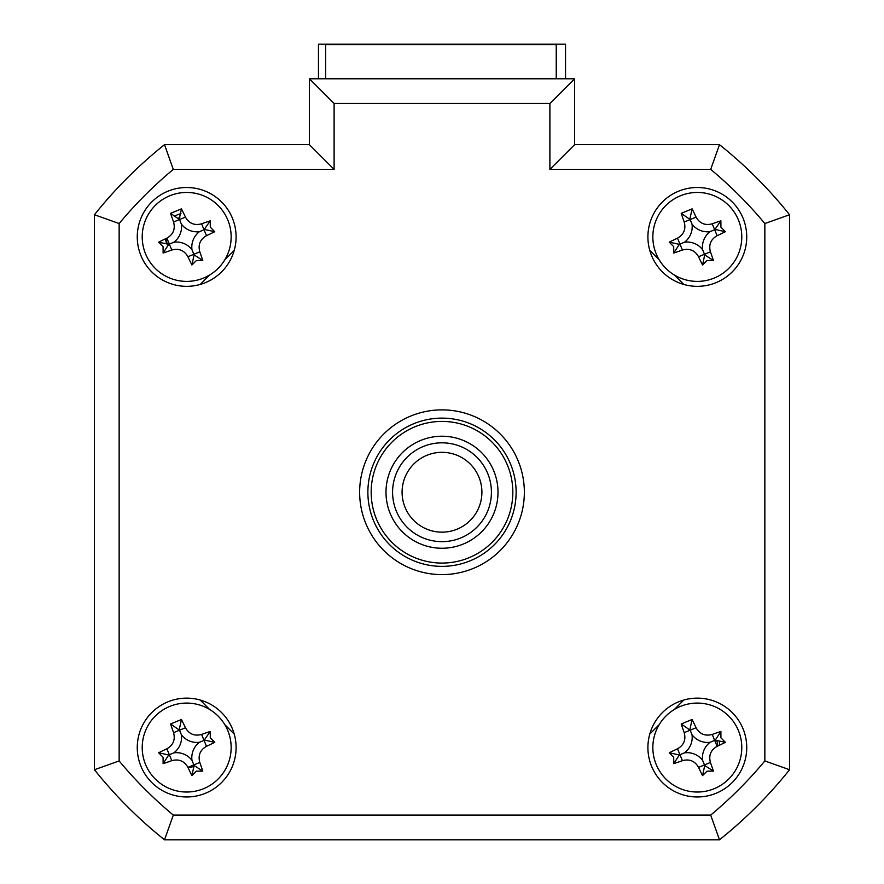<?xml version="1.0" encoding="UTF-8"?>
<svg xmlns="http://www.w3.org/2000/svg" width="884" height="884" viewBox="0 0 884 884"><rect width="100%" height="100%" fill="white"/><g stroke="black" fill="none" stroke-linecap="round" stroke-linejoin="round"><path stroke-width="1.33" d="M318.461 78.786L318.461 44.2L565.539 44.2L565.539 78.786M137.263 747.555A49.416 49.416 0 0 0 186.679 796.97A49.416 49.416 0 0 0 236.094 747.555A49.416 49.416 0 0 0 186.679 698.139A49.416 49.416 0 0 0 137.263 747.555M647.906 747.555A49.416 49.416 0 0 0 697.321 796.97A49.416 49.416 0 0 0 746.737 747.555A49.416 49.416 0 0 0 697.321 698.139A49.416 49.416 0 0 0 647.906 747.555M647.906 236.923A49.416 49.416 0 0 0 697.321 286.339A49.416 49.416 0 0 0 746.737 236.923A49.416 49.416 0 0 0 697.321 187.507A49.416 49.416 0 0 0 647.906 236.923M137.263 236.923A49.416 49.416 0 0 0 186.679 286.339A49.416 49.416 0 0 0 236.094 236.923A49.416 49.416 0 0 0 186.679 187.507A49.416 49.416 0 0 0 137.263 236.923M359.644 492.244A82.356 82.356 0 0 0 442 574.6A82.356 82.356 0 0 0 524.356 492.244A82.356 82.356 0 0 0 442 409.878A82.356 82.356 0 0 0 359.644 492.244M549.892 103.494L334.108 103.494L334.108 169.385L173.308 169.385A420.033 420.033 0 0 0 119.152 223.542L119.152 760.936L94.444 769.732L94.444 214.746A444.74 444.74 0 0 1 164.512 144.678L309.4 144.678L309.4 78.786L574.6 78.786L574.6 144.678L549.892 169.385L549.892 103.494L574.6 78.786L574.6 144.678L719.488 144.678L710.692 169.385L549.892 169.385M719.488 144.678A444.74 444.74 0 0 1 789.556 214.746L789.556 769.732L764.848 760.936L764.848 223.542A420.033 420.033 0 0 0 710.692 169.385M764.848 223.542L789.556 214.746L789.556 769.732A444.74 444.74 0 0 1 719.488 839.8L164.512 839.8L173.308 815.092L710.692 815.092A420.033 420.033 0 0 0 764.848 760.936M164.512 839.8A444.74 444.74 0 0 1 94.444 769.732A444.74 444.74 0 0 0 164.512 839.8M789.556 769.732A444.74 444.74 0 0 1 719.488 839.8L710.692 815.092M334.108 169.385L309.4 144.678L309.4 78.786L334.108 103.494M234.216 250.426L224.79 259.863M209.618 275.023L200.193 284.46M200.193 700.018L209.618 709.454M224.79 724.626L234.216 734.051M649.784 734.051L659.21 724.626M674.381 709.454L683.807 700.018M683.807 284.46L674.381 275.023M659.21 259.863L649.784 250.426M173.308 169.385L164.512 144.678A444.74 444.74 0 0 0 94.444 214.746L119.152 223.542M717.852 745.986A20.586 20.586 0 0 0 716.736 740.704M179.828 217.508A20.586 20.586 0 0 0 177.828 218.337M166.148 238.492A20.586 20.586 0 0 0 167.264 243.774M723.565 836.507A444.74 444.74 0 0 0 786.263 773.809M556.235 78.786L556.235 44.642L325.632 44.642L325.632 78.786M656.215 253.907A44.476 44.476 0 0 0 714.294 278.029A44.476 44.476 0 0 0 738.416 219.939A44.476 44.476 0 0 0 680.337 195.817A44.476 44.476 0 0 0 656.215 253.907M720.913 227.177L725.388 231.696A112.533 31.017 157.6 0 1 717.123 235.685C710.769 239.332 708.537 244.713 710.427 251.829A112.533 31.017 67.6 0 1 713.421 260.493L707.067 260.526L702.537 264.99A112.533 31.017 -112.4 0 1 698.548 256.736C694.901 250.371 689.531 248.139 682.415 250.028A112.533 31.017 157.6 0 1 673.752 253.034L673.719 246.669L669.254 242.15A112.533 31.017 -22.4 0 1 677.509 238.161C683.862 234.514 686.094 229.133 684.205 222.017A112.533 31.017 -112.4 0 1 681.21 213.353L692.095 208.856A112.533 31.017 67.6 0 1 696.084 217.11C699.73 223.475 705.112 225.707 712.217 223.818A112.533 31.017 -22.4 0 1 720.891 220.812L720.913 227.177M702.603 249.708A19.415 19.415 0 0 1 710.106 231.641A19.415 19.415 0 0 1 692.028 224.138A19.415 19.415 0 0 1 684.525 242.205A19.415 19.415 0 0 1 702.603 249.708L704.736 254.89L702.537 264.99M669.254 242.15L679.354 244.349L673.752 253.034M679.354 244.349L679.962 244.095L677.509 238.161M684.525 242.205L679.962 244.095L682.415 250.028M692.028 224.138L690.15 219.563L684.205 222.017M681.21 213.353L690.15 219.563L696.084 217.11M689.896 218.956L692.095 208.856M710.106 231.641L714.67 229.752L712.217 223.818M720.891 220.812L714.67 229.752L717.123 235.685M715.278 229.497L725.388 231.696M704.736 254.89L713.421 260.493M789.556 716.162L789.556 268.316M719.311 741.521L719.62 745.146M166.667 243.564L165.164 238.967M174.303 216.403A23.967 23.967 0 0 1 180.966 213.652M193.684 766.572L188.104 767.765M371.169 492.244A70.83 70.83 0 0 0 442 563.075A70.83 70.83 0 0 0 512.831 492.244A70.83 70.83 0 0 0 442 421.414A70.83 70.83 0 0 0 371.169 492.244M516.123 492.244A74.123 74.123 0 0 1 442 566.368A74.123 74.123 0 0 1 367.877 492.244A74.123 74.123 0 0 1 442 418.121A74.123 74.123 0 0 1 516.123 492.244M385.999 492.244A56.001 56.001 0 0 1 442 436.232A56.001 56.001 0 0 1 498.001 492.244A56.001 56.001 0 0 1 442 548.246A56.001 56.001 0 0 1 385.999 492.244M145.584 764.538A44.476 44.476 0 0 0 203.663 788.661A44.476 44.476 0 0 0 227.785 730.571A44.476 44.476 0 0 0 169.706 706.449A44.476 44.476 0 0 0 145.584 764.538M210.282 737.809L214.746 742.328A112.533 31.017 157.6 0 1 206.491 746.328C200.138 749.964 197.905 755.345 199.795 762.461A112.533 31.017 67.6 0 1 202.79 771.124L196.436 771.157L191.905 775.622A112.533 31.017 -112.4 0 1 187.916 767.367C184.27 761.002 178.888 758.77 171.783 760.66A112.533 31.017 157.6 0 1 163.109 763.666L163.087 757.312L158.612 752.781A112.533 31.017 -22.4 0 1 166.877 748.792C173.231 745.146 175.463 739.764 173.573 732.659A112.533 31.017 -112.4 0 1 170.579 723.985L181.463 719.488A112.533 31.017 67.6 0 1 185.452 727.753C189.099 734.107 194.469 736.339 201.585 734.449A112.533 31.017 -22.4 0 1 210.248 731.444L210.282 737.809M202.79 771.124L194.104 765.522L191.905 775.622M194.104 765.522L193.85 764.914L187.916 767.367M173.894 752.836A19.415 19.415 0 0 1 191.972 760.351A19.415 19.415 0 0 1 199.475 742.273A19.415 19.415 0 0 1 181.397 734.77A19.415 19.415 0 0 1 173.894 752.836L168.722 754.98L158.612 752.781M181.397 734.77L179.518 730.206L173.573 732.659M170.579 723.985L179.518 730.206L185.452 727.753M179.264 729.587L181.463 719.488M199.475 742.273L204.038 740.383L201.585 734.449M210.248 731.444L204.038 740.383L206.491 746.328M204.646 740.129L214.746 742.328M191.972 760.351L193.85 764.914L199.795 762.461M168.722 754.98L163.109 763.666M656.215 764.538A44.476 44.476 0 0 0 714.294 788.661A44.476 44.476 0 0 0 738.416 730.571A44.476 44.476 0 0 0 680.337 706.449A44.476 44.476 0 0 0 656.215 764.538M720.913 737.809L725.388 742.328A112.533 31.017 157.6 0 1 717.123 746.328C710.769 749.964 708.537 755.345 710.427 762.461A112.533 31.017 67.6 0 1 713.421 771.124L707.067 771.157L702.537 775.622A112.533 31.017 -112.4 0 1 698.548 767.367C694.901 761.002 689.531 758.77 682.415 760.66A112.533 31.017 157.6 0 1 673.752 763.666L673.719 757.312L669.254 752.781A112.533 31.017 -22.4 0 1 677.509 748.792C683.862 745.146 686.094 739.764 684.205 732.659A112.533 31.017 -112.4 0 1 681.21 723.985L692.095 719.488A112.533 31.017 67.6 0 1 696.084 727.753C699.73 734.107 705.112 736.339 712.217 734.449A112.533 31.017 -22.4 0 1 720.891 731.444L720.913 737.809M702.603 760.351A19.415 19.415 0 0 1 710.106 742.273A19.415 19.415 0 0 1 692.028 734.77A19.415 19.415 0 0 1 684.525 752.836A19.415 19.415 0 0 1 702.603 760.351L704.736 765.522L702.537 775.622M725.388 742.328L715.278 740.129L720.891 731.444M715.278 740.129L714.67 740.383L717.123 746.328M669.254 752.781L679.354 754.98L673.752 763.666M679.354 754.98L679.962 754.726L677.509 748.792M684.525 752.836L679.962 754.726L682.415 760.66M692.028 734.77L690.15 730.206L684.205 732.659M681.21 723.985L690.15 730.206L696.084 727.753M689.896 729.587L692.095 719.488M710.106 742.273L714.67 740.383L712.217 734.449M704.736 765.522L713.421 771.124M145.584 253.907A44.476 44.476 0 0 0 203.663 278.029A44.476 44.476 0 0 0 227.785 219.939A44.476 44.476 0 0 0 169.706 195.817A44.476 44.476 0 0 0 145.584 253.907M210.282 227.177L214.746 231.696A112.533 31.017 157.6 0 1 206.491 235.685C200.138 239.332 197.905 244.713 199.795 251.829A112.533 31.017 67.6 0 1 202.79 260.493L196.436 260.526L191.905 264.99A112.533 31.017 -112.4 0 1 187.916 256.736C184.27 250.371 178.888 248.139 171.783 250.028A112.533 31.017 157.6 0 1 163.109 253.034L163.087 246.669L158.612 242.15A112.533 31.017 -22.4 0 1 166.877 238.161C173.231 234.514 175.463 229.133 173.573 222.017A112.533 31.017 -112.4 0 1 170.579 213.353L181.463 208.856A112.533 31.017 67.6 0 1 185.452 217.11C189.099 223.475 194.469 225.707 201.585 223.818A112.533 31.017 -22.4 0 1 210.248 220.812L210.282 227.177M191.972 249.708A19.415 19.415 0 0 1 199.475 231.641A19.415 19.415 0 0 1 181.397 224.138A19.415 19.415 0 0 1 173.894 242.205A19.415 19.415 0 0 1 191.972 249.708L194.104 254.89L191.905 264.99M158.612 242.15L168.722 244.349L163.109 253.034M173.894 242.205L169.33 244.095L166.877 238.161M181.397 224.138L179.518 219.563L173.573 222.017M170.579 213.353L179.518 219.563L185.452 217.11M179.264 218.956L181.463 208.856M199.475 231.641L204.038 229.752L201.585 223.818M210.248 220.812L204.038 229.752L206.491 235.685M204.646 229.497L214.746 231.696M194.104 254.89L202.79 260.493M168.722 244.349L169.33 244.095L171.783 250.028M424.243 527.98A39.902 39.902 0 0 0 477.736 509.991A39.902 39.902 0 0 0 459.757 456.498A39.902 39.902 0 0 0 406.264 474.487A39.902 39.902 0 0 0 424.243 527.98M463.978 447.978A49.416 49.416 0 0 1 486.255 514.223A49.416 49.416 0 0 1 420.022 536.5A49.416 49.416 0 0 1 397.745 470.255A49.416 49.416 0 0 1 463.978 447.978M119.152 760.936A420.033 420.033 0 0 0 173.308 815.092M698.548 256.736L710.427 251.829M171.783 760.66L166.877 748.792M698.548 767.367L710.427 762.461M187.916 256.736L199.795 251.829"/></g></svg>

